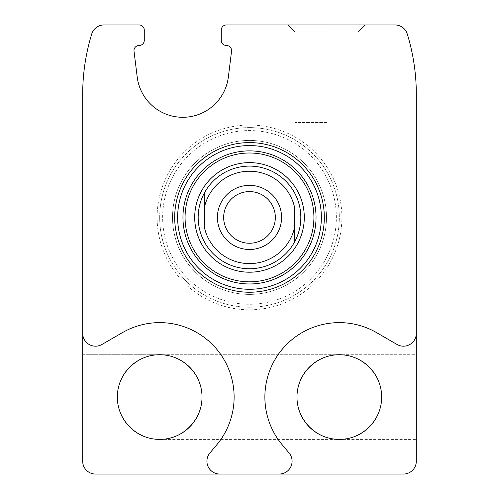 <?xml version="1.0" encoding="UTF-8"?>
<svg xmlns="http://www.w3.org/2000/svg" width="499" height="499" viewBox="0 0 499 499"><rect width="100%" height="100%" fill="white"/><g stroke="black" fill="none" stroke-linecap="round" stroke-linejoin="round"><path stroke-width="0.37" stroke-dasharray="2.5 1.87" d="M296.974 397.061A42.346 42.346 0 0 1 360.49 360.39A42.346 42.346 0 0 1 360.49 433.731A42.346 42.346 0 0 1 296.974 397.061C296.5 374.425 316.684 354.246 339.32 354.72C361.956 354.246 382.14 374.425 381.666 397.061C382.14 419.696 361.956 439.881 339.32 439.407C316.684 439.881 296.5 419.696 296.974 397.061M339.32 354.72C361.975 354.552 381.835 374.406 381.666 397.061C381.835 419.721 361.975 439.575 339.32 439.407C316.665 439.575 296.805 419.721 296.974 397.061C296.805 374.406 316.665 354.552 339.32 354.72C361.956 354.246 382.14 374.425 381.666 397.061C382.14 419.696 361.956 439.881 339.32 439.407C316.665 439.575 296.805 419.721 296.974 397.061C296.805 374.406 316.665 354.552 339.32 354.72C361.975 354.552 381.835 374.406 381.666 397.061C381.835 419.721 361.975 439.575 339.32 439.407C316.665 439.575 296.805 419.721 296.974 397.061C296.805 374.406 316.665 354.552 339.32 354.72L416.309 354.72L416.309 439.407L416.309 354.72L416.309 439.407L416.309 354.72L159.68 354.72C182.335 354.552 202.195 374.406 202.026 397.061C202.195 419.721 182.335 439.575 159.68 439.407C137.044 439.881 116.86 419.696 117.334 397.061A42.346 42.346 0 0 1 180.85 360.39A42.346 42.346 0 0 1 180.85 433.731A42.346 42.346 0 0 1 117.334 397.061C116.86 374.425 137.044 354.246 159.68 354.72C182.335 354.552 202.195 374.406 202.026 397.061C202.195 419.721 182.335 439.575 159.68 439.407C137.044 439.881 116.86 419.696 117.334 397.061C116.86 374.425 137.044 354.246 159.68 354.72C182.335 354.552 202.195 374.406 202.026 397.061C202.195 419.721 182.335 439.575 159.68 439.407C137.025 439.575 117.165 419.721 117.334 397.061C117.165 374.406 137.025 354.552 159.68 354.72C182.335 354.552 202.195 374.406 202.026 397.061C202.195 419.721 182.335 439.575 159.68 439.407C137.025 439.575 117.165 419.721 117.334 397.061C117.165 374.406 137.025 354.552 159.68 354.72L339.32 354.72M82.691 461.219A12.831 12.831 0 0 0 95.521 474.05L403.479 474.05A12.831 12.831 0 0 0 416.309 461.219L416.309 94.242A205.301 205.301 0 0 0 407.278 34.019A12.831 12.831 0 0 0 395.008 24.95L226.403 24.95A5.133 5.133 0 0 0 221.269 30.083L221.269 40.35A5.133 5.133 0 0 0 226.421 45.478A5.133 5.133 0 0 1 231.536 51.241L228.355 77.021A45.927 45.927 0 0 1 137.2 77.021L134.019 51.241A5.133 5.133 0 0 1 139.127 45.478A5.133 5.133 0 0 0 144.28 40.35L144.28 30.083A5.133 5.133 0 0 0 139.152 24.95L103.992 24.95A12.831 12.831 0 0 0 91.722 34.019A205.301 205.301 0 0 0 82.691 94.242L82.691 461.219M82.691 397.061L82.691 439.407L82.691 397.061M326.489 24.95L287.992 24.95L326.489 24.95M157.116 217.421A92.384 92.384 0 0 1 295.695 137.412A92.384 92.384 0 0 1 295.695 297.429A92.384 92.384 0 0 1 157.116 217.421M82.691 333.351A12.831 12.831 0 0 0 101.939 344.466L122.467 332.608A74.42 74.42 0 0 1 216.691 444.902L209.917 452.973A12.831 12.831 0 0 0 219.747 474.05M279.253 474.05A12.831 12.831 0 0 0 289.083 452.973L282.309 444.902A74.42 74.42 0 0 1 376.533 332.608L397.061 344.466A12.831 12.831 0 0 0 416.309 333.351M326.489 122.467L294.934 122.467L326.489 122.467M326.489 31.892L294.934 31.892L326.489 31.892M162.643 217.421A86.857 86.857 0 0 1 292.925 142.203A86.857 86.857 0 0 1 292.925 292.639A86.857 86.857 0 0 1 162.643 217.421M159.68 217.421A89.82 89.82 0 0 1 294.41 139.633A89.82 89.82 0 0 1 294.41 295.208A89.82 89.82 0 0 1 159.68 217.421A89.82 89.82 0 0 1 294.41 139.633A89.82 89.82 0 0 1 294.41 295.208A89.82 89.82 0 0 1 159.68 217.421M172.511 217.421A76.989 76.989 0 0 1 287.992 150.748A76.989 76.989 0 0 1 287.992 284.093A76.989 76.989 0 0 1 172.511 217.421A76.989 76.989 0 0 1 287.992 150.748A76.989 76.989 0 0 1 287.992 284.093A76.989 76.989 0 0 1 172.511 217.421A76.989 76.989 0 0 1 287.992 150.748A76.989 76.989 0 0 1 287.992 284.093A76.989 76.989 0 0 1 172.511 217.421A76.989 76.989 0 0 1 287.992 150.748A76.989 76.989 0 0 1 287.992 284.093A76.989 76.989 0 0 1 172.511 217.421A76.989 76.989 0 0 1 287.992 150.748A76.989 76.989 0 0 1 287.992 284.093A76.989 76.989 0 0 1 172.511 217.421M177.644 217.421A71.856 71.856 0 0 1 285.428 155.195A71.856 71.856 0 0 1 285.428 279.652A71.856 71.856 0 0 1 177.644 217.421A71.856 71.856 0 0 1 285.428 155.195A71.856 71.856 0 0 1 285.428 279.652A71.856 71.856 0 0 1 177.644 217.421M198.172 217.421A51.328 51.328 0 0 1 275.161 172.972A51.328 51.328 0 0 1 275.161 261.869A51.328 51.328 0 0 1 198.172 217.421A51.328 51.328 0 0 1 275.161 172.972A51.328 51.328 0 0 1 275.161 261.869A51.328 51.328 0 0 1 198.172 217.421A51.328 51.328 0 0 1 275.161 172.972A51.328 51.328 0 0 1 275.161 261.869A51.328 51.328 0 0 1 198.172 217.421M223.671 217.421A25.829 25.829 0 0 1 249.5 191.591A25.829 25.829 0 0 1 275.329 217.421A25.829 25.829 0 0 1 249.5 243.25A25.829 25.829 0 0 1 223.671 217.421M294.41 242.271L294.41 206.611M204.59 192.577L204.59 228.236M159.68 439.407L416.309 439.407L159.68 439.407M82.691 354.72L159.68 354.72L82.691 354.72M358.039 122.467L358.039 31.892L364.981 24.95L358.039 31.892L358.039 122.467M294.934 122.467L294.934 31.892L287.992 24.95L294.934 31.892L294.934 122.467"/><path stroke-width="0.75" d="M381.666 397.061A42.346 42.346 0 0 0 339.32 354.72A42.346 42.346 0 0 0 296.974 397.061A42.346 42.346 0 0 0 339.32 439.407A42.346 42.346 0 0 0 381.666 397.061M202.026 397.061A42.346 42.346 0 0 0 159.68 354.72A42.346 42.346 0 0 0 117.334 397.061A42.346 42.346 0 0 0 159.68 439.407A42.346 42.346 0 0 0 202.026 397.061M82.691 333.351L82.691 461.219A12.831 12.831 0 0 0 95.521 474.05L279.253 474.05A12.831 12.831 0 0 0 289.083 452.973L282.309 444.902A74.42 74.42 0 0 1 376.533 332.608L397.061 344.466A12.831 12.831 0 0 0 416.309 333.351L416.309 94.242A205.301 205.301 0 0 0 407.278 34.019A12.831 12.831 0 0 0 395.008 24.95L226.403 24.95A5.133 5.133 0 0 0 221.269 30.083L221.269 40.35A5.133 5.133 0 0 0 226.421 45.478A5.133 5.133 0 0 1 231.536 51.241L228.355 77.021A45.927 45.927 0 0 1 137.2 77.021L134.019 51.241A5.133 5.133 0 0 1 139.127 45.478A5.133 5.133 0 0 0 144.28 40.35L144.28 30.083A5.133 5.133 0 0 0 139.152 24.95L103.992 24.95A12.831 12.831 0 0 0 91.722 34.019A205.301 205.301 0 0 0 82.691 94.242L82.691 333.351A12.831 12.831 0 0 0 101.939 344.466L122.467 332.608A74.42 74.42 0 0 1 216.691 444.902L209.917 452.973A12.831 12.831 0 0 0 219.747 474.05M416.309 333.351L416.309 461.219A12.831 12.831 0 0 1 403.479 474.05L279.253 474.05M174.681 217.421A74.819 74.819 0 0 1 286.913 152.625A74.819 74.819 0 0 1 286.913 282.216A74.819 74.819 0 0 1 174.681 217.421M177.644 217.421A71.856 71.856 0 0 1 285.428 155.195A71.856 71.856 0 0 1 285.428 279.652A71.856 71.856 0 0 1 177.644 217.421M194.71 217.421A54.79 54.79 0 0 1 276.895 169.972A54.79 54.79 0 0 1 276.895 264.869A54.79 54.79 0 0 1 194.71 217.421M204.59 206.611A46.195 46.195 0 0 1 294.41 206.611L294.41 228.236A46.195 46.195 0 0 1 204.59 228.236L204.59 192.577A51.328 51.328 0 0 1 294.41 192.577A51.328 51.328 0 0 1 249.5 268.749A51.328 51.328 0 0 1 204.59 192.577M217.421 217.421A32.079 32.079 0 0 1 265.537 189.639A32.079 32.079 0 0 1 265.537 245.202A32.079 32.079 0 0 1 217.421 217.421M294.41 228.236L294.41 242.271M223.671 217.421A25.829 25.829 0 0 1 262.418 195.053A25.829 25.829 0 0 1 262.418 239.788A25.829 25.829 0 0 1 223.671 217.421M182.952 217.421A66.548 66.548 0 0 1 282.771 159.792A66.548 66.548 0 0 1 282.771 275.055A66.548 66.548 0 0 1 182.952 217.421M185.079 217.421A64.421 64.421 0 0 1 281.71 161.632A64.421 64.421 0 0 1 281.71 273.209A64.421 64.421 0 0 1 185.079 217.421"/></g></svg>
